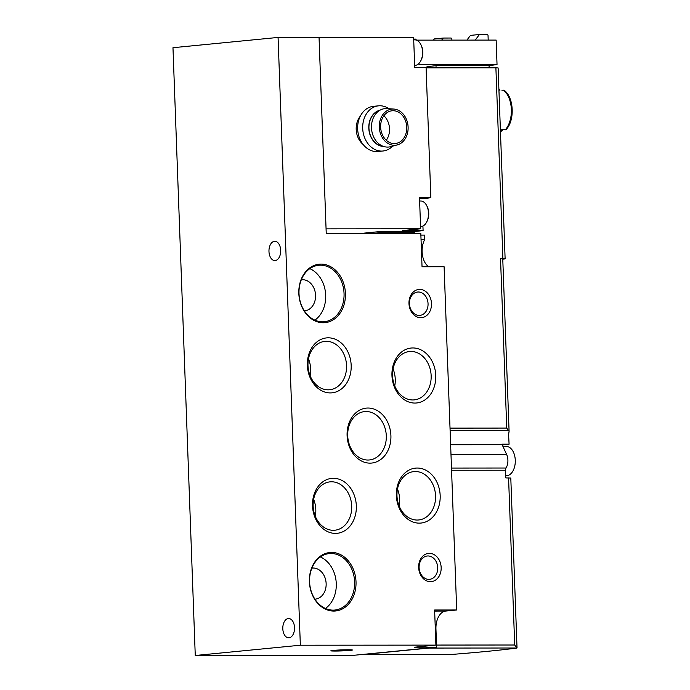<?xml version="1.0" encoding="UTF-8"?>
<svg xmlns="http://www.w3.org/2000/svg" width="690" height="690" viewBox="0 0 690 690"><rect width="100%" height="100%" fill="white"/><g stroke="black" fill="none" stroke-linecap="round" stroke-linejoin="round"><path stroke-width="1.03" d="M366.114 411.516A24.305 19.251 -95.6 0 1 386.245 434.829A24.305 19.251 -95.6 0 1 369.366 459.963A24.305 19.251 -95.6 0 1 347.838 437.65A24.305 19.251 -95.6 0 1 364.63 411.585A24.305 19.251 -95.6 0 1 366.114 411.516M419.166 315.416A11.73 9.289 84.4 0 0 419.882 315.382A11.73 9.289 84.4 0 0 427.99 302.798A11.73 9.289 84.4 0 0 417.597 292.034A11.73 9.289 84.4 0 0 409.455 304.161A11.73 9.289 84.4 0 0 419.166 315.416M428.852 579.376A11.73 9.289 84.4 0 0 429.56 579.341A11.73 9.289 84.4 0 0 437.667 566.757A11.73 9.289 84.4 0 0 427.274 555.993A11.73 9.289 84.4 0 0 419.132 568.12A11.73 9.289 84.4 0 0 428.852 579.376M308.49 358.852A24.305 19.251 -95.6 0 1 310.146 375.791M397.483 489.072A24.305 19.251 -95.6 0 1 399.139 506.011M326.232 233.393L319.047 37.407L278.07 37.432L172.974 47.714L195.261 655.5L352.883 655.388L436.615 647.194L435.951 629.064A17.026 10.359 90 0 1 445.662 611.064L456.694 609.986L444.101 266.728L422.038 266.737L420.814 233.323L326.232 233.393M275.181 260.553A9.643 5.865 90 0 1 274.836 260.57A9.643 5.865 90 0 1 268.962 250.927A9.643 5.865 90 0 1 274.818 241.276A9.643 5.865 90 0 1 280.692 250.634A9.643 5.865 90 0 1 275.181 260.553M289.015 637.802A9.643 5.865 90 0 1 288.67 637.819A9.643 5.865 90 0 1 282.797 628.176A9.643 5.865 90 0 1 288.653 618.525A9.643 5.865 90 0 1 294.527 627.883A9.643 5.865 90 0 1 289.015 637.802M278.07 37.432L300.348 645.219L195.261 655.5M348.174 649.764A10.781 0.509 -2.1 0 1 352.383 649.989A10.781 0.509 -2.1 0 1 341.645 650.912A10.781 0.509 -2.1 0 1 330.864 650.782A10.781 0.509 -2.1 0 1 337.074 650.118A10.781 0.509 -2.1 0 1 348.174 649.764M300.348 645.219L435.908 645.116L414.543 647.211L436.615 647.194M428.801 266.737A17.026 10.359 90 0 1 424.773 239.387L424.617 235.092L420.874 235.092M323.205 322.748A29.368 23.262 84.4 0 0 341.774 278.769A29.368 23.262 84.4 0 0 301.409 278.795A29.368 23.262 84.4 0 0 323.205 322.748M333.779 611.064A29.368 23.262 84.4 0 0 352.349 567.077A29.368 23.262 84.4 0 0 311.984 567.111A29.368 23.262 84.4 0 0 333.779 611.064M420.753 317.719A14.188 11.238 84.4 0 0 429.723 296.476A14.188 11.238 84.4 0 0 410.222 296.484A14.188 11.238 84.4 0 0 420.753 317.719M430.431 581.679A14.188 11.238 84.4 0 0 439.401 560.435A14.188 11.238 84.4 0 0 419.899 560.444A14.188 11.238 84.4 0 0 430.431 581.679M412.853 347.95A27.6 21.864 -95.6 0 1 433.337 389.264A27.6 21.864 -95.6 0 1 395.396 389.298A27.6 21.864 -95.6 0 1 412.853 347.95M328.259 337.815A27.6 21.864 -95.6 0 1 348.752 379.129A27.6 21.864 -95.6 0 1 310.811 379.155A27.6 21.864 -95.6 0 1 328.259 337.815M333.417 478.291A27.6 21.864 -95.6 0 1 353.901 519.605A27.6 21.864 -95.6 0 1 315.96 519.639A27.6 21.864 -95.6 0 1 333.417 478.291M417.26 468.036A27.6 21.864 -95.6 0 1 437.745 509.349A27.6 21.864 -95.6 0 1 399.803 509.375A27.6 21.864 -95.6 0 1 417.26 468.036M367.994 408.031A27.6 21.864 -95.6 0 1 388.479 449.345A27.6 21.864 -95.6 0 1 350.537 449.371A27.6 21.864 -95.6 0 1 367.994 408.031M456.694 609.986L434.622 610.003L435.908 645.116M421.029 239.387L424.773 239.387M415.371 471.52A24.305 19.251 -95.6 0 1 435.502 494.842A24.305 19.251 -95.6 0 1 418.632 519.975A24.305 19.251 -95.6 0 1 397.104 497.663A24.305 19.251 -95.6 0 1 413.897 471.598A24.305 19.251 -95.6 0 1 415.371 471.52M331.536 481.784A24.305 19.251 -95.6 0 1 351.659 505.097A24.305 19.251 -95.6 0 1 334.788 530.231A24.305 19.251 -95.6 0 1 313.26 507.918A24.305 19.251 -95.6 0 1 330.053 481.853A24.305 19.251 -95.6 0 1 331.536 481.784M313.639 499.327A24.305 19.251 -95.6 0 1 315.304 516.267M326.379 341.309A24.305 19.251 -95.6 0 1 346.509 364.622A24.305 19.251 -95.6 0 1 329.639 389.755A24.305 19.251 -95.6 0 1 308.111 367.442A24.305 19.251 -95.6 0 1 324.904 341.378A24.305 19.251 -95.6 0 1 326.379 341.309M410.973 351.443A24.305 19.251 -95.6 0 1 431.103 374.756A24.305 19.251 -95.6 0 1 414.233 399.889A24.305 19.251 -95.6 0 1 392.696 377.577A24.305 19.251 -95.6 0 1 409.498 351.512A24.305 19.251 -95.6 0 1 410.973 351.443M393.084 368.986A24.305 19.251 -95.6 0 1 394.74 385.926M314.933 599.161A15.603 12.36 84.4 0 0 315.27 599.136A15.603 12.36 84.4 0 0 326.06 582.403A15.603 12.36 84.4 0 0 312.234 568.077A15.603 12.36 84.4 0 0 311.897 568.111M325.447 608.459A28.368 22.477 84.4 0 0 336.125 581.42A28.368 22.477 84.4 0 0 320.41 556.951M333.141 610.133A28.368 22.477 84.4 0 0 334.866 610.046A28.368 22.477 84.4 0 0 354.47 579.617A28.368 22.477 84.4 0 0 329.337 553.57A28.368 22.477 84.4 0 0 309.637 582.912A28.368 22.477 84.4 0 0 333.141 610.133M304.359 310.845A15.603 12.36 84.4 0 0 304.704 310.819A15.603 12.36 84.4 0 0 315.485 294.087A15.603 12.36 84.4 0 0 301.659 279.761A15.603 12.36 84.4 0 0 301.323 279.795M314.873 320.143A28.368 22.477 84.4 0 0 325.551 293.103A28.368 22.477 84.4 0 0 309.836 268.643M322.566 321.816A28.368 22.477 84.4 0 0 324.291 321.73A28.368 22.477 84.4 0 0 343.905 291.309A28.368 22.477 84.4 0 0 318.763 265.262A28.368 22.477 84.4 0 0 299.063 294.596A28.368 22.477 84.4 0 0 322.566 321.816M419.52 198.203L427.791 198.203A90.787 4.252 177.9 0 0 430.836 197.34L426.075 67.344L414.724 67.353L413.621 37.338L319.047 37.407L326.068 228.856L420.641 228.787L419.494 197.349L430.836 197.34M361.603 233.367L380.173 231.547L414.621 231.521A90.787 4.252 177.9 0 0 423.091 230.564L422.918 226.035M416.105 40.037L416.07 39.106L413.69 39.106M363.121 144.46A18.156 14.386 -95.6 0 1 360.344 116.101M423.091 230.564L402.382 230.572L420.641 228.787M427.032 66.637L436.46 65.628L489.417 65.585A70.932 3.321 177.9 0 0 497.033 64.446L496.145 40.089L416.432 40.141M497.033 64.446L419.063 64.498M388.91 108.727A22.701 17.983 84.4 0 0 378.508 105.837L373.454 106.329A22.701 17.983 84.4 0 0 357.696 129.806A22.701 17.983 84.4 0 0 376.498 151.576A22.701 17.983 84.4 0 0 377.879 151.507L382.933 151.015A22.701 17.983 84.4 0 0 392.576 146.159M378.508 105.837A22.701 17.983 84.4 0 0 362.75 129.306A22.701 17.983 84.4 0 0 381.553 151.084A22.701 17.983 84.4 0 0 382.933 151.015M380.095 110.15A18.345 14.533 84.4 0 0 368.891 129.582A18.345 14.533 84.4 0 0 383.649 146.47M379.509 110.495A18.156 14.386 84.4 0 0 369.047 129.565A18.156 14.386 84.4 0 0 383.002 146.246M393.8 109.055L386.918 108.597A19.294 15.284 84.4 0 0 371.479 127.331A19.294 15.284 84.4 0 0 387.513 147.082A19.294 15.284 84.4 0 0 390.644 146.677L397.311 144.891A18.156 14.386 84.4 0 0 408.014 125.753A18.156 14.386 84.4 0 0 393.8 109.055A18.156 14.386 84.4 0 0 379.276 126.684A18.156 14.386 84.4 0 0 394.361 145.28A18.156 14.386 84.4 0 0 397.311 144.891M394.301 143.58A16.456 13.041 84.4 0 0 395.301 143.529A16.456 13.041 84.4 0 0 406.677 125.882A16.456 13.041 84.4 0 0 392.093 110.779A16.456 13.041 84.4 0 0 380.673 127.797A16.456 13.041 84.4 0 0 394.301 143.58M386.279 140.243A16.456 13.041 84.4 0 0 383.882 115.748M414.656 65.403L414.837 65.395A12.765 7.771 -90 0 0 420.779 60.824L421.245 59.918A11.351 6.9 -90 0 0 421.236 45.342L420.771 44.427A12.765 7.771 -90 0 0 414.811 39.865L413.715 39.865M420.779 60.824A12.765 7.771 -90 0 0 420.771 44.427M420.564 226.553L420.745 226.553A12.765 7.771 -90 0 0 426.696 221.982L427.153 221.067A11.351 6.9 -90 0 0 427.145 206.491L426.679 205.577A12.765 7.771 -90 0 0 420.728 201.014L419.623 201.014M426.696 221.982A12.765 7.771 -90 0 0 426.679 205.577M502.898 258.698L505.123 258.828L498.12 67.939L495.894 67.81L502.898 258.698L500.535 258.698L506.745 428.076L509.091 431.328L508.599 434.553L509.082 444.179L501.923 444.179A10.212 6.21 90 0 0 502.148 444.696L506.658 454.546A10.212 6.21 90 0 1 506.029 468.018L451.484 468.061M509.082 444.179L508.953 444.196A283.719 13.283 -2.1 0 1 505.149 444.679L502.139 444.679M506.029 468.018A2.838 1.725 90 0 0 505.503 470.226L505.787 477.911L510.798 478.041L517.026 647.901L516.431 648.108A283.719 13.283 -2.1 0 1 451.389 654.474L361.715 654.646A2.838 1.725 -90 0 0 361.819 654.646L429.007 648.065A2.838 1.725 -90 0 0 429.516 647.884M500.397 129.858L506.158 129.487C514.973 120.439 513.964 97.402 504.304 90.416L501.837 90.157M498.913 89.407A22.977 13.981 90 0 1 499.957 90.157L498.939 90.157M489.132 65.585L489.029 67.81M505.123 258.828L504.476 258.974A141.855 6.641 -2.1 0 1 502.777 259.181M429.007 648.065L516.982 648.005L514.706 645.003L436.537 645.064M495.894 67.81L426.092 67.862M414.63 233.323L414.604 232.703L379.698 232.728L379.655 231.599M500.535 258.698L502.76 258.828L509.091 431.328M373.307 233.358L379.698 232.728M408.213 233.332L414.604 232.703M441.678 40.124L443.256 38.045L450.915 38.036A1.139 0.897 -95.6 0 1 451.855 39.175L451.89 40.115M433.38 40.132L434.295 38.925L443.256 38.045M436.071 67.853L435.994 65.671M427.084 67.862L427.032 66.55M475.194 40.098L479.438 34.509L487.088 34.5A1.139 0.897 -95.6 0 1 488.037 35.63L488.201 40.089M466.897 40.106L470.477 35.38L479.438 34.509M501.483 129.858A23.262 14.154 90 0 1 500.431 130.867M502.743 129.858A23.262 14.154 90 0 1 500.466 131.807M505.71 475.669L508.306 475.375A14.611 8.892 -90 0 0 515.275 460.239A14.611 8.892 -90 0 0 507.245 446.559L503.631 446.163A15.008 9.134 90 0 0 503.398 446.128L502.777 446.059M435.321 629.064L435.951 629.064M434.666 611.073L445.662 611.064M505.252 129.858A22.977 13.981 -90 0 0 511.359 109.469A22.977 13.981 -90 0 0 503.502 90.157M502.148 444.696L450.63 444.731M506.658 454.546L450.993 454.589M508.573 477.911L514.706 645.003M449.794 654.577L361.819 654.646M508.892 430.482L450.113 430.526M506.745 428.076L450.018 428.119M505.503 470.226L451.57 470.27"/></g></svg>
